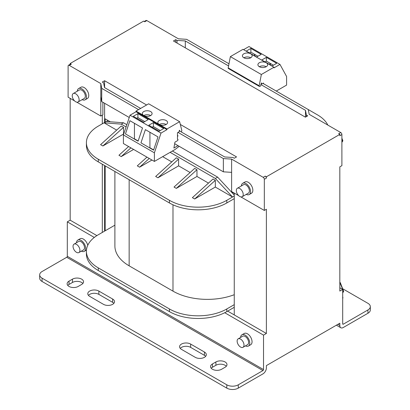 <?xml version="1.0" encoding="UTF-8"?>
<svg xmlns="http://www.w3.org/2000/svg" width="410" height="410" viewBox="0 0 410 410"><rect width="100%" height="100%" fill="white"/><g stroke="black" fill="none" stroke-linecap="round" stroke-linejoin="round"><path stroke-width="0.61" d="M339.829 287.764L342.693 289.419L342.693 323.869A0.81 0.466 -60 0 0 342.862 324.238A0.81 0.466 -60 0 0 343.267 324.197L342.693 323.869M341.894 134.526L339.829 135.72L339.829 134.393L338.68 133.732L340.746 132.538A1.625 0.938 60 0 1 341.889 134.526L341.894 165.666L339.829 166.855L339.829 291.074L342.693 289.419M337.819 324.366L339.829 325.525L339.829 323.203L266.387 365.602L266.387 367.924A4.869 2.808 -60 0 1 262.948 373.884L238.277 388.126A8.113 4.684 180 0 1 226.802 388.126L226.802 384.816A8.113 4.684 0 0 0 238.277 384.816L262.948 370.573A0.81 0.466 120 0 0 263.522 369.579L263.522 335.129L266.387 333.473L227.663 311.113M234.259 304.656L226.802 308.961A40.569 23.421 180 0 1 169.427 308.961L98.287 267.889A40.569 23.421 180 0 1 86.402 251.325A40.569 23.421 180 0 1 98.287 234.761L114.892 225.172M234.259 193.356L230.861 191.393L234.259 195.058M170.119 152.346L215.327 178.447L232.537 197L226.802 200.311A40.569 23.421 180 0 1 169.427 200.311L98.287 159.239A40.569 23.421 180 0 1 86.402 142.675A40.569 23.421 180 0 1 98.287 126.116L106.318 121.478L110.29 121.78L105.17 118.828L105.17 122.139M110.29 121.78L123.528 122.8L121.237 124.127L126.09 126.931M116.686 130.108L104.022 122.8L121.237 124.127M104.596 231.117L104.596 165.532M104.596 122.472L104.596 103.258M104.596 87.622L104.596 80.734L146.595 104.98M180.323 124.455L236.555 156.917L234.259 158.245L232.962 157.496L224.7 156.963L179.19 130.759M172.41 151.023L217.623 177.125L230.861 191.393M123.528 122.8L126.839 124.712M105.17 230.789L105.17 165.86M228.57 65.923L185.299 40.938L177.038 40.411L175.741 39.657L173.445 40.985L305.404 117.168L307.7 115.845L306.398 115.097L305.481 110.326L260.883 84.578L261.508 82.887L261.79 83.917L261.19 83.573L261.826 83.994L261.18 83.619M106.318 121.478L108.04 120.484M234.259 196.006L232.537 197L215.327 187.062L194.673 198.988L192.377 197.661L213.031 178.996L215.327 180.323L215.327 187.062M102.874 145.986L100.578 144.663L121.237 125.998L123.528 127.325L123.528 134.065L102.874 145.986L123.528 127.325M133.624 149.435L121.237 156.589L118.941 155.262L128.602 146.534M151.982 160.033L139.595 167.188L137.299 165.86L146.959 157.132M171.764 161.909L162.657 156.656M157.952 177.786L155.656 176.464L176.315 157.799L178.606 159.121L178.606 165.86L157.952 177.786L178.606 159.121M190.122 172.507L178.606 165.86M176.315 188.385L174.019 187.062L194.673 168.397L196.969 169.725L196.969 176.464L176.315 188.385L196.969 169.725M208.48 183.111L196.969 176.464M215.327 178.447L217.623 177.125M86.402 142.675L86.402 145.325A40.569 23.421 0 0 0 98.287 161.888L169.427 202.96A40.569 23.421 0 0 0 226.802 202.96L234.259 198.655M261.826 83.994L262.948 83.384L317.453 114.851A40.569 23.421 180 0 1 327.821 125.076M114.892 171.477L114.892 245.959A48.682 28.105 0 0 0 129.15 265.834L172.984 291.141A48.682 28.105 0 0 0 234.259 294.708M86.402 251.325L86.402 253.974A40.569 23.421 0 0 0 98.287 270.538L169.427 311.61A40.569 23.421 0 0 0 226.802 311.61L234.259 307.305M94.305 237.436L67.307 221.846L67.307 256.296A0.81 0.466 120 0 1 66.733 257.285L262.948 370.573M96.888 235.612L70.171 220.185L67.307 221.846M263.522 335.129L224.721 312.728M240.583 337.45A6.493 3.746 60 0 1 241.915 334.806L244.211 333.484A6.493 3.746 60 0 1 249.213 335.221A6.493 3.746 60 0 1 252.047 341.755A6.493 3.746 60 0 1 250.7 344.723L248.409 346.05A6.493 3.746 60 0 1 245.446 345.886M81.359 251.151A6.493 3.746 -120 0 0 84.322 251.315A6.493 3.746 -120 0 0 85.664 248.342A6.493 3.746 -120 0 0 82.83 241.813A6.493 3.746 -120 0 0 77.828 240.07L80.124 238.748A6.493 3.746 60 0 1 87.755 245.334M77.828 240.07A6.493 3.746 -120 0 0 76.491 242.715M78.92 252.56L83.507 249.91A4.869 2.808 -120 0 0 84.516 247.681A4.869 2.808 -120 0 0 82.389 242.781A4.869 2.808 -120 0 0 78.638 241.48L74.051 244.129A4.869 2.808 -120 0 0 73.041 246.354A4.869 2.808 -120 0 0 75.168 251.253A4.869 2.808 -120 0 0 78.92 252.56A4.869 2.808 -120 0 0 79.924 250.331A4.869 2.808 -120 0 0 77.803 245.431A4.869 2.808 -120 0 0 74.051 244.129M241.915 334.806A6.493 3.746 60 0 1 246.917 336.548A6.493 3.746 60 0 1 249.751 343.078A6.493 3.746 60 0 1 248.409 346.05M243.007 347.296L247.594 344.646A4.869 2.808 -120 0 0 248.603 342.417A4.869 2.808 -120 0 0 246.477 337.517A4.869 2.808 -120 0 0 242.725 336.21L238.138 338.865A4.869 2.808 -120 0 0 237.129 341.089A4.869 2.808 -120 0 0 239.255 345.989A4.869 2.808 -120 0 0 243.007 347.296A4.869 2.808 -120 0 0 244.011 345.066A4.869 2.808 -120 0 0 241.89 340.167A4.869 2.808 -120 0 0 238.138 338.865M339.829 325.525A4.869 2.808 120 0 0 340.833 327.754A4.869 2.808 120 0 0 343.267 327.513L367.939 313.266L367.939 309.955L343.267 324.197M266.387 176.792L266.387 178.119L264.322 179.308A1.625 0.938 -120 0 0 263.174 177.32L265.239 176.131L266.387 176.792L339.829 134.393M264.322 179.308L264.322 210.448L266.387 209.254L266.387 333.473M234.259 314.921L234.259 193.089M265.239 176.131A1.625 0.938 60 0 1 266.387 178.119M174.665 143.71L223.358 171.826L231.619 172.354L231.619 191.567L238.692 195.652M240.844 196.892L264.322 210.448M140.625 108.424L104.519 87.576L103.602 82.81L102.3 82.056L104.596 80.734M102.3 115.184L102.3 123.794M102.3 164.205L102.3 232.444M102.874 102.264L102.874 114.851L100.809 116.045L100.809 96.832L101.726 101.603L129.258 117.496M70.171 64.288L70.171 63.509L71.319 64.17L69.254 65.364A1.625 0.938 -120 0 0 68.444 65.282A1.625 0.938 -120 0 0 68.111 66.025L68.106 97.165L74.605 100.916M76.757 102.157L100.809 116.045M70.171 220.185L70.171 98.354M71.319 64.17A1.625 0.938 -120 0 0 70.51 64.093L68.444 65.282M39.683 274.843A8.113 4.684 0 0 0 42.061 278.154L42.061 281.47A8.113 4.684 180 0 1 39.683 278.154L39.683 274.843A8.113 4.684 0 0 1 42.061 271.533L66.733 257.285M70.171 63.509L143.613 21.11L144.761 21.771L146.826 20.582L178.381 38.796L186.642 39.329L228.985 63.775M223.358 171.826L223.358 158.573L178.032 132.404L179.078 131.805L179.472 130.252L180.036 131.251M138.559 109.619L101.726 88.35L101.726 101.603M69.254 65.364L100.809 83.584L101.726 88.35M340.746 132.538L309.191 114.323L308.274 109.552M263.174 177.32L231.619 159.106L223.358 158.573M228.529 68.573A0.974 0.564 -60 0 1 228.375 68.526L259.356 86.418A0.974 0.564 -60 0 0 259.51 86.459L259.714 86.474A0.974 0.564 -60 0 0 260.704 85.475L260.883 84.578M259.356 86.418A0.974 0.564 -60 0 1 259.176 85.767L261.344 74.502L273.967 67.214L266.223 62.745A4.869 2.808 180 0 1 267.648 64.734A4.869 2.808 180 0 1 266.223 66.717A4.869 2.808 180 0 1 260.914 67.327A4.869 2.808 180 0 1 257.91 64.734A4.869 2.808 180 0 1 259.335 62.745A4.869 2.808 180 0 1 266.223 62.745L250.73 53.802A4.869 2.808 180 0 1 252.155 55.786A4.869 2.808 180 0 1 250.73 57.774A4.869 2.808 180 0 1 245.426 58.384A4.869 2.808 180 0 1 242.418 55.786A4.869 2.808 180 0 1 243.847 53.802A4.869 2.808 180 0 1 250.73 53.802L242.986 49.328L230.364 56.616L261.344 74.502M243.56 49.661L248.998 46.52L279.979 64.406L273.967 67.881L273.967 67.214M279.979 64.406L286.59 76.491L286.59 85.106L276.258 91.066M262.948 83.384L263.512 83.056L263.512 83.707M228.375 68.526A0.974 0.564 -60 0 1 228.196 67.881L230.364 56.616M261.206 54.376L256.614 57.026L246.287 51.065L250.879 48.416L261.206 54.376M276.694 63.319L272.107 65.969L261.78 60.009L266.367 57.359L276.694 63.319M269.57 62.961L270.805 65.221M254.082 54.017L255.317 56.278M257.951 56.257L250.879 52.172L249.541 52.941M250.879 52.172L250.879 48.416M185.299 40.938L185.299 47.826M305.481 110.326L305.481 117.122M175.741 39.657L175.741 42.307M177.038 40.411L177.038 43.06M144.284 21.499L146.011 20.5A1.625 0.938 60 0 1 146.826 20.582M306.398 116.594L306.398 115.097M342.816 140.732L341.894 141.537M341.894 141.276L342.847 140.681L341.894 138.39M273.444 65.2L266.367 61.116L265.029 61.884M266.367 61.116L266.367 57.359M266.223 66.717A4.869 2.808 0 0 0 259.335 66.717M250.73 57.774A4.869 2.808 0 0 0 243.847 57.774M178.032 145.658L173.901 148.046L174.947 142.142L177.356 140.748A0.974 0.564 120 0 0 178.032 139.687A0.974 0.564 120 0 0 177.843 139.364A0.974 0.564 120 0 0 177.468 139.359L177.468 136.709L178.042 135.715L177.468 136.043L177.468 132.732L178.032 132.404M166.152 124.491A4.869 2.808 0 0 0 159.27 124.491A4.869 2.808 180 0 1 157.845 122.503A4.869 2.808 180 0 1 159.27 120.519A4.869 2.808 180 0 1 164.574 119.91A4.869 2.808 180 0 1 167.582 122.503A4.869 2.808 180 0 1 166.152 124.491A4.869 2.808 180 0 1 159.27 124.491L167.013 128.965L167.013 129.627L161.002 133.096L154.391 152.812L154.391 161.427L175.049 149.501L179.18 146.319M167.013 128.965L179.636 121.678L148.656 103.791L136.033 111.079L143.777 115.548A4.869 2.808 180 0 1 142.352 113.56A4.869 2.808 180 0 1 143.777 111.571A4.869 2.808 180 0 1 149.086 110.966A4.869 2.808 180 0 1 152.089 113.56A4.869 2.808 180 0 1 150.665 115.548A4.869 2.808 180 0 1 143.777 115.548L159.27 124.491M181.194 131.846A0.974 0.564 120 0 0 181.266 131.769L181.471 131.513A0.974 0.564 120 0 0 181.804 130.436L179.636 121.678M231.619 172.354L231.619 159.106M161.002 133.096L130.021 115.21L136.033 111.74L136.033 111.079M130.021 115.21L123.41 134.926L123.41 143.541L154.391 161.427M134.439 123.318L134.439 138.826L138.16 140.978M149.932 132.261L149.932 147.774L153.653 149.922M158.009 136.925L153.576 150.137L140.958 142.849L145.386 129.637L158.009 136.925M123.41 134.926L154.391 152.812M125.465 133.906L129.893 120.694L142.516 127.981L138.088 141.194L125.465 133.906M163.713 128.55L159.121 131.2L148.794 125.24L153.386 122.59L163.713 128.55M160.269 130.539L153.386 126.567L152.238 127.228M153.386 126.567L153.386 122.59M167.013 129.627L136.033 111.74M133.306 116.296L137.893 113.647L148.22 119.607L143.633 122.257L133.306 116.296M144.776 121.596L137.893 117.619L137.893 113.647M137.893 117.619L136.745 118.285M150.665 115.548A4.869 2.808 0 0 0 143.777 115.548M100.809 83.584L100.809 96.832M78.633 88.56L80.929 87.238A6.493 3.746 60 0 1 85.931 88.975A6.493 3.746 60 0 1 88.76 95.504A6.493 3.746 60 0 1 87.417 98.477L85.121 99.804A6.493 3.746 -120 0 0 86.469 96.832A6.493 3.746 -120 0 0 83.635 90.297A6.493 3.746 -120 0 0 78.633 88.56A6.493 3.746 -120 0 0 77.295 91.204M82.164 99.635A6.493 3.746 -120 0 0 85.121 99.804M78.115 101.977L84.311 98.4A4.869 2.808 -120 0 0 85.321 96.171A4.869 2.808 -120 0 0 83.194 91.271A4.869 2.808 -120 0 0 79.443 89.964L73.246 93.541A4.869 2.808 -120 0 0 72.237 95.771A4.869 2.808 -120 0 0 74.364 100.67A4.869 2.808 -120 0 0 78.115 101.977A4.869 2.808 -120 0 0 79.125 99.748A4.869 2.808 -120 0 0 76.998 94.848A4.869 2.808 -120 0 0 73.246 93.541M242.72 183.296L245.016 181.968A6.493 3.746 60 0 1 250.018 183.711A6.493 3.746 60 0 1 252.847 190.24A6.493 3.746 60 0 1 251.504 193.212L249.208 194.54A6.493 3.746 -120 0 0 250.556 191.567A6.493 3.746 -120 0 0 247.722 185.033A6.493 3.746 -120 0 0 242.72 183.296A6.493 3.746 -120 0 0 241.382 185.94M246.251 194.371A6.493 3.746 -120 0 0 249.208 194.54M242.202 196.708L248.398 193.13A4.869 2.808 -120 0 0 249.408 190.906A4.869 2.808 -120 0 0 247.281 186.007A4.869 2.808 -120 0 0 243.53 184.7L237.334 188.277A4.869 2.808 -120 0 0 236.324 190.506A4.869 2.808 -120 0 0 238.451 195.406A4.869 2.808 -120 0 0 242.202 196.708A4.869 2.808 -120 0 0 243.212 194.483A4.869 2.808 -120 0 0 241.085 189.584A4.869 2.808 -120 0 0 237.334 188.277M226.802 384.816L42.061 278.154M181.476 349.371A6.493 3.746 180 0 1 179.575 346.722A6.493 3.746 180 0 1 183.583 343.262A6.493 3.746 180 0 1 190.655 344.072L204.426 352.021A6.493 3.746 180 0 1 206.327 354.67A6.493 3.746 180 0 1 202.32 358.135A6.493 3.746 180 0 1 195.247 357.32L181.476 349.371M215.901 361.958A6.493 3.746 180 0 1 222.973 361.148A6.493 3.746 180 0 1 226.981 364.608A6.493 3.746 180 0 1 225.08 367.257L221.636 369.246A6.493 3.746 180 0 1 214.563 370.061A6.493 3.746 180 0 1 210.555 366.596A6.493 3.746 180 0 1 212.457 363.947L215.901 361.958L215.901 365.274L212.457 367.257A6.493 3.746 0 0 0 211.227 368.252M112.627 299.023A6.493 3.746 180 0 1 114.528 301.673A6.493 3.746 180 0 1 110.521 305.137A6.493 3.746 180 0 1 103.448 304.322L89.677 296.374A6.493 3.746 180 0 1 87.781 293.724A6.493 3.746 180 0 1 91.784 290.26A6.493 3.746 180 0 1 98.861 291.074L112.627 299.023L112.627 302.334A6.493 3.746 0 0 1 113.862 303.328M72.468 279.148A6.493 3.746 180 0 1 79.54 278.339A6.493 3.746 180 0 1 83.548 281.798A6.493 3.746 180 0 1 81.646 284.448L78.207 286.436A6.493 3.746 180 0 1 71.13 287.251A6.493 3.746 180 0 1 67.122 283.787A6.493 3.746 180 0 1 69.023 281.137L72.468 279.148L72.468 282.464A6.493 3.746 0 0 1 82.881 283.454M42.061 281.47L226.802 388.126M205.661 356.331A6.493 3.746 0 0 0 204.426 355.337L190.655 347.383A6.493 3.746 0 0 0 180.246 348.377M226.315 366.268A6.493 3.746 0 0 0 215.901 365.274M112.627 302.334L98.861 294.385A6.493 3.746 0 0 0 88.447 295.379M72.468 282.464L69.023 284.448A6.493 3.746 0 0 0 67.793 285.442M367.939 309.955A8.113 4.684 0 0 0 370.317 306.644L370.317 309.955A8.113 4.684 180 0 1 367.939 313.266M370.317 306.644A8.113 4.684 0 0 0 367.939 303.328L342.673 288.742M342.693 296.825A6.493 3.746 180 0 1 342.878 297.701A6.493 3.746 180 0 1 342.693 298.577M194.673 198.988L215.327 180.323M139.595 167.188L149.255 158.46M121.237 156.589L130.892 147.861M343.621 291.315L342.693 292.125M342.693 291.858L343.652 291.269L340.3 282.797M339.829 282.71L340.341 282.736L339.829 283.074M226.802 200.311L226.802 202.96M98.287 159.239L98.287 161.888M169.427 202.96L169.427 200.311M172.984 291.141L172.984 204.79M129.15 179.708L129.15 265.834M226.802 308.961L226.802 311.61M98.287 267.889L98.287 270.538M169.427 311.61L169.427 308.961M263.522 369.579L67.307 256.296M238.277 384.816L238.277 388.126M228.196 67.881L259.176 85.767M341.894 142.26L342.745 141.045L341.894 138.585M190.655 347.383L190.655 344.072M204.426 352.021L204.426 355.337M212.457 367.257L212.457 363.947M98.861 294.385L98.861 291.074M69.023 284.448L69.023 281.137M342.693 292.842L343.549 291.366L339.829 282.464M86.459 250.079L84.322 251.315M342.811 140.989L341.894 142.296M341.894 138.216L342.847 140.681M177.468 139.149L177.843 139.364M336.395 325.186L340.833 327.754M343.616 291.571L342.693 292.878M340.341 282.736L343.652 291.269M340.326 282.705A0.323 0.323 0 0 0 340.203 282.572L339.829 282.357"/></g></svg>
